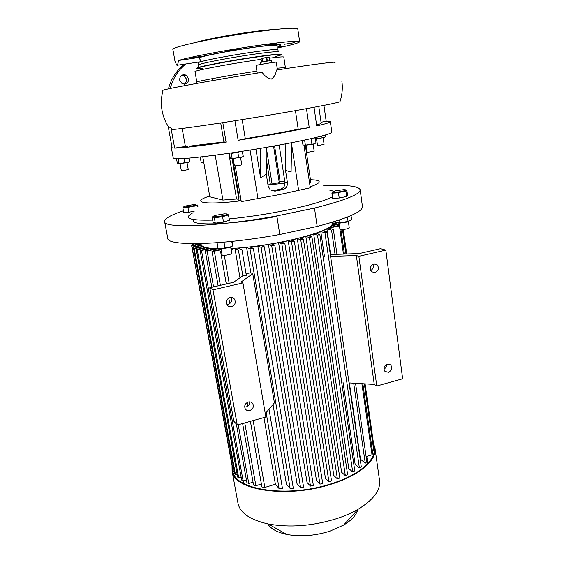 <?xml version="1.0" encoding="UTF-8"?>
<svg xmlns="http://www.w3.org/2000/svg" width="564" height="564" viewBox="0 0 564 564"><rect width="100%" height="100%" fill="white"/><g stroke="black" fill="none" stroke-linecap="round" stroke-linejoin="round"><path stroke-width="0.85" d="M271.665 62.639L271.495 60.609L267.632 61.046L260.11 62.491L260.42 64.451L271.799 62.576L260.427 64.493M268.316 57.175L261.964 58.289M261.562 62.11L261.033 58.726L262.267 58.367L262.81 61.864M263.12 61.807L262.267 58.367M262.57 58.311L266.427 57.641L266.969 61.152M267.357 61.088L266.814 57.577L266.427 57.641M270.008 60.715L269.402 57.274L269.937 60.722M266.814 57.577L269.402 57.274M309.735 138.92L311.145 138.984L312.393 138.321M313.936 137.961L315.234 138.018L314.74 137.771M173.24 157.976L173.247 158.026C171.195 161.191 228.06 154.515 278.778 145.117C311.744 139.104 332.915 133.71 331.808 132.061L330.342 121.69M189.109 162.009L178.795 163.68L178.259 158.752M242.167 119.603L245.291 138.681L238.163 140.302L277.023 133.809L309.234 127.591L298.208 129.219L295.43 110.65M238.163 140.302L234.927 120.752M182.158 128.465L185.394 146.428L174.671 148.113C182.715 147.965 199.853 145.97 226.086 142.135L222.794 122.642M174.671 148.113L170.962 127.838L168.241 126.604L172.161 148.001L171.343 147.662L171.985 147.049M189.025 146.196L223.915 141.931L220.7 122.966M242.146 151.307L243.324 156.418L241.216 157.363L232.121 158.491L231.261 153.387L237.86 152.407L239.073 151.779M238.706 157.518L237.86 152.407M242.28 156.982L231.325 158.844M232.121 158.491L230.232 158.35L229.463 153.211M230.697 153.027L231.261 153.387M233.228 158.837L234.427 165.964L240.779 165.118L241.766 164.751L240.581 157.624M209.646 195.912L204.344 198.013C193.149 203.005 208.821 204.781 240.835 200.812L241.265 201.644L279.695 194.538L310.285 187.784L303.975 145.329M305.357 145.329L310.884 182.588L309.608 183.215M267.858 184.068L272.081 183.998L279.265 182.588L279.095 181.53L284.778 181.234M280.16 181.678L274.562 145.886M279.095 181.53L273.54 146.069M200.213 157.025L201.186 162.524L203.738 162.312M324.758 137.412L315.375 138.991M325.498 134.965L325.752 136.742L324.046 137.545L315.354 138.857M316.538 138.899L317.476 145.35L320.338 145.131L324.088 144.306L323.165 137.849M316.016 138.525L315.868 137.503M322.051 137.63L321.818 136.002M340.099 101.323L339.958 101.746C336.518 103.212 304.511 109.303 262.958 116.212C221.307 123.135 181.361 128.945 172.154 129.544L170.962 127.838M181.707 75.231L184.146 75.773L186.642 79.291L186.536 81.498L184.442 84.191M334.607 62.618C339.161 61.039 315.84 63.908 276.261 70.084C276.085 73.962 274.421 76.965 271.27 79.101C267.414 78.065 264.375 75.802 262.14 72.312C208.483 80.864 156.919 90.451 162.989 90.557C161.17 97.198 160.881 103.931 162.122 110.755C163.207 116.487 165.301 121.817 168.417 126.752M196.878 82.464L196.117 82.584L196.892 82.563M277.46 69.901L276.282 62.167C276.896 61.688 259.447 64.472 256.542 65.318L256.049 65.509L257.247 73.101M188.651 78.699L186.127 75.146C181.975 73.983 179.81 75.625 179.648 80.088L182.031 83.557C186.24 84.854 188.446 83.232 188.651 78.699M170.257 88.463C172.845 78.622 177.907 70.549 185.436 64.247M195.757 83.564L196.117 82.584M168.453 88.851C171.111 78.84 176.335 70.704 184.118 64.444M185.394 146.428L187.424 146.309M245.291 138.681C265.595 135.423 283.234 132.272 298.208 129.219M316.594 124.989C319.774 124.08 321.297 123.438 321.163 123.058L318.773 106.377M314.035 107.273L316.728 125.934C326.034 123.763 330.574 122.332 330.335 121.627L326.168 121.204L321.05 122.261M326.168 121.204L323.919 105.383M309.234 127.591L306.456 108.676M226.086 142.135L223.915 141.931M199.268 62.188L199.832 61.871C200.876 60.792 200.488 59.481 198.676 57.93L197.019 57.768C205 55.399 229.689 50.725 250.698 47.672C277.135 44.006 286.237 43.562 278.01 46.34M175.714 62.505L175.157 62.167L175.51 61.737C176.137 64.345 176.779 65.579 177.434 65.445L178.654 60.475L197.019 57.768M178.654 60.475C188.2 57.302 225.135 50.21 256.613 45.649C284.207 41.736 298.553 40.446 299.667 41.778C299.04 42.913 291.792 44.944 277.911 47.862M172.908 49.554L172.901 49.505C170.624 47.214 214.588 37.598 254.477 32.049C282.19 28.292 296.636 27.291 297.806 29.053L299.653 41.722M277.946 47.496L281.203 46.713L277.996 47.002M294.359 42.681L284.214 44.281L294.359 42.681M277.058 43.548L266.448 45.205L277.058 43.548M237.141 49.399L226.305 51.077L237.141 49.399M200.777 56.463L190.11 58.106L200.777 56.463M194.665 42.66C204.217 39.776 228.328 35.109 248.837 32.247C260.307 30.639 269.021 29.716 274.964 29.469M310.151 186.867C320.472 183.159 321.952 180.854 314.606 179.958L310.454 179.704M284.778 181.248L279.152 181.897M229.174 218.924C248.054 217.077 267.456 214.116 287.379 210.048C309.84 205.282 324.864 200.869 332.443 196.801M334.043 191.238L329.877 190.315M193.078 212.72C182.799 218.219 189.335 220.679 212.691 220.101M347.544 195.264L346.698 196.469L339.204 198.02L332.661 198.331L331.921 193.17L338.471 192.817L342.158 191.541L345.979 191.281L346.832 190.124L347.544 195.264M194.284 211.147L188.806 212.247L183.73 212.445L182.87 207.756L187.946 207.524L191.478 206.346L195.165 206.093L197.203 204.908L197.562 206.875M228.483 214.898L229.4 220.256L223.52 222.103L215.3 223.168L213.1 222.385L212.156 217.055L213.164 216.893L214.355 217.789L222.583 216.71L228.483 214.898L227.116 213.996M317.194 226.439L314.472 208.081L276.846 215.927L279.793 234.497L317.194 226.439C347.903 218.268 362.983 211.606 362.419 206.438L360.177 189.871M314.472 208.081C345.394 200.276 360.615 194.129 360.142 189.631C358.119 185.894 345.859 184.647 323.362 185.894M197.957 206.353L197.492 206.487M183.42 210.753C170.716 215.053 164.448 218.684 164.617 221.652C163.602 228.624 217.908 226.693 276.846 215.927M223.52 222.103L222.583 216.71M226.848 213.925C229.675 214.595 215.504 217.5 213.481 216.654C212.847 216.372 213.643 215.913 215.864 215.286L224.176 213.869L226.848 213.925M215.3 223.168L214.355 217.789M213.262 216.386L212.156 217.055M240.835 200.812L238.262 200.206L238.1 199.275M217.006 198.613L220.602 199.508M229.308 199.536L236.929 199.007M284.989 183.11L268.006 185.02M193.424 220.778C192.803 226.199 234.687 224.451 276.917 216.372M285.842 143.799L285.532 170.462L291.102 171.942L291.581 142.699M279.159 145.047L284.912 182.101L287.379 182.447L285.532 170.462M287.379 182.447C287.647 186.134 286.167 188.51 282.931 189.567L280.519 189.166C283.713 188.129 285.172 185.775 284.912 182.101M260.321 148.36L260.582 177.85L255.943 149.093M266.166 147.366L266.278 174.177L268.203 186.226L270.248 189.864L275.042 191.14L282.931 189.567M260.582 177.85L266.278 174.177M280.519 189.166L272.687 190.724L275.042 191.14M271.834 190.822L272.687 190.724M241.265 201.644L235.294 166.006M270.234 183.716L266.208 158.435M272.081 183.998L266.264 147.345M188.806 212.247L187.946 207.524M191.372 206.17C184.555 207.27 182.602 207.214 185.5 206.001L194.178 204.492C197.203 204.506 196.265 205.063 191.372 206.17M183.92 206.664L182.87 207.756M336.652 190.59L343.469 189.694C347.184 189.687 346.691 190.244 341.995 191.358C335.347 192.761 329.179 192.43 334.861 191.006L336.652 190.59M332.633 191.915L331.921 193.17M339.204 198.02L338.471 192.817M346.698 196.469L345.979 191.281M232.706 158.829L239.016 196.399L238.924 199.05L238.516 199.134M202.765 156.736L209.808 196.808L222.928 200.086L236.542 198.916L238.093 199.275L238.445 196.512L239.016 196.399M228.843 153.302L236.542 198.916M215.18 155.192L222.928 200.086M232.072 158.59L238.445 196.512M167.748 238.191L167.769 238.318C166.958 246.271 221.187 245.368 279.793 234.497M201.151 244.445L201.172 244.557C201.856 247.265 208.483 248.682 221.039 248.802M230.923 248.534C249.274 247.504 268.767 244.79 289.41 240.384C318.026 233.743 332.429 227.955 332.64 223.027L332.52 222.195M347.346 221.997L351.591 219.72L351.012 215.575M347.939 221.462L339.676 222.752L335.481 222.209L335.354 221.321M339.944 222.667L339.556 219.946M348.058 221.412L347.452 217.069M347.269 222.019L340.346 223.048L337.286 222.865M348.355 221.419L349.243 227.814L346.486 228.956C342.87 229.633 340.691 229.703 339.951 229.188L339.944 229.174M232.53 241.343L233.073 244.508L232.551 246.031L229.16 247.42L224.987 247.927L223.986 242.175M219.502 248.618L222.843 248.625L229.012 247.561L232.558 246.031L231.755 241.42M224.987 247.927L222.611 248.52L218.035 248.266L217.062 242.739M230.648 246.919L231.755 253.356C232.227 254.265 223.548 255.957 222.308 255.189L222.131 255.006M193.544 243.676L192.232 244.416L195.715 243.676M200.706 243.592L191.746 245.594L191.725 246.066L200.58 244.184L200.84 245.227L192.077 247.095L233.369 471.469L192.077 247.095M192.402 247.504L201.151 245.636L202.321 246.503L193.572 248.379L194.242 248.724L203.026 246.842L205.113 247.547L196.223 249.45L197.252 249.725L238.734 478.018L237.648 477.095L196.223 249.45M221.067 248.943L216.999 248.886L207.129 251.015L205.282 250.888L214.954 248.809L210.816 248.498L201.503 250.501L200.086 250.296L209.272 248.322L206.212 247.807L197.252 249.725M221.208 249.732L214.341 251.213L211.986 251.191L221.116 249.217M230.944 248.661L232.255 248.59L230.979 248.865M221.448 251.1L220.524 251.128L221.419 250.938M239.996 277.805L234.976 248.541L231.071 249.387M234.976 248.541L238.417 250.014L242.823 275.852M265.27 413.631L274.414 402.844L252.75 273.73L241.131 281.958L242.936 282.952L212.995 289.833L209.78 287.746L233.482 282.324L243.225 275.57L246.306 275.31L241.956 249.676L238.417 250.014M241.956 249.676L238.382 248.167L246.588 247.399L250 248.787L290.115 488.431L293.308 488.234L253.377 248.364L250 248.787M253.377 248.364L250.014 247.025L257.783 246.052L261.069 247.314L300.549 487.557L303.594 487.176L264.312 246.828L261.069 247.314M264.312 246.828L261.047 245.594L268.436 244.466L271.679 245.65L310.489 486.105L313.387 485.562L274.788 245.114L271.679 245.65M274.788 245.114L271.538 243.951L278.581 242.689L281.838 243.817L319.943 484.152L322.7 483.475L284.806 243.239L281.838 243.817M284.806 243.239L281.535 242.125L288.211 240.757L291.532 241.85L294.352 241.23L291.01 240.144L297.313 238.678L300.739 239.749L303.404 239.094L339.845 477.99L337.399 478.921L300.739 239.749M339.472 225.847L328.812 228.18L333.359 229.344L331.554 230.154L326.901 228.949L322.749 230.838L327.021 231.98L324.934 232.742L320.796 231.621L315.925 233.383L319.823 234.476L317.511 235.202L313.704 234.116L308.275 235.773L311.92 236.845L309.417 237.536L305.836 236.464L299.942 238.029L303.404 239.094M339.401 225.36L329.461 227.518L331.752 225.819L339.239 224.197M339.168 223.704L332.379 225.17L333.155 223.83L337.483 222.9M336.44 222.625L333.232 223.316L332.887 222.244L335.411 221.701M294.352 241.23L331.526 480.944L328.925 481.748L325.442 478.321L288.211 240.757M278.581 242.689L316.51 480.655L319.943 484.152M268.436 244.466L307.049 482.481L310.489 486.105M257.783 246.052L297.038 483.729L300.549 487.557M273.018 404.487L286.442 484.293L290.115 488.431M216.999 248.886L217.203 250.063M210.816 248.498L211.021 249.655M206.212 247.807L206.417 248.935M203.026 246.842L203.223 247.948M201.348 246.715L201.151 245.636M209.78 287.746L233.827 421.209L237.247 425.023L265.848 417.029L242.936 282.952M252.75 273.73L250.86 272.8L246.024 273.632M212.995 289.833L237.247 425.023M343.243 229.456L346.712 253.983M365.084 383.88L373.805 445.56M364.337 383.83L373.706 450.009L373.897 448.683L364.718 383.858M346.338 253.997L342.87 229.485M342.475 229.513L345.951 254.011M339.429 225.882L343.448 254.096M361.891 383.682L372.007 454.803L372.719 453.287L362.835 383.739M344.414 254.068L340.924 229.513M330.314 254.554L333.155 254.456L335.164 255.111L336.722 254.329L359.254 253.553L380.545 248.682L385.818 250.12L358.852 256.317L356.349 255.548L330.582 256.401M356.349 255.548L374.249 384.436L349.038 382.9M385.818 250.12L402.64 378.782L376.78 386.016L374.249 384.436M358.852 256.317L376.78 386.016M201.503 250.501L243.112 480.909L241.667 480.07L200.086 250.296M238.241 424.741L248.766 483.496L246.919 482.749L236.379 424.05M211.817 287.28L205.282 250.888M207.129 251.015L213.552 286.886M244.762 422.922L255.887 485.71L253.567 485.089L242.626 423.522M218.148 285.835L211.986 251.191M214.341 251.213L220.383 285.321M224.289 255.358L229.174 283.311M253.144 420.575L264.826 487.451L261.915 486.993L250.395 421.343M247.737 406.193L247.095 402.527M229.738 303.622L228.765 298.067M226.291 283.974L220.524 251.128M311.92 236.845L347.621 474.62L345.344 475.678L309.417 237.536M319.823 234.476L354.784 470.82L352.697 472.012L317.511 235.202M327.021 231.98L361.242 466.541L359.381 467.88L324.934 232.742M333.359 229.344L336.955 254.322M335.164 255.111L331.554 230.154M232.46 467.796L191.725 246.066M192.423 245.453L192.232 244.416M246.588 247.399L250.86 272.8M233.369 471.469L234.264 471.208M330.631 254.54L326.901 228.949M359.381 467.88L355.116 464.179L343.067 382.533M324.469 256.521L320.796 231.621M324.681 256.592L324.272 256.606M352.697 472.012L348.756 468.487L313.704 234.116M345.344 475.678L341.622 472.244L305.836 236.464M337.399 478.921L333.825 475.515L297.313 238.678M269.014 409.21L282.486 488.635L279.109 488.6L275.387 484.236L264.826 487.451M261.393 484.039L255.887 485.71M253.053 482.199L248.766 483.496M246.412 479.922L243.112 480.909M241.166 477.292L238.734 478.018M237.148 474.38L235.505 474.867L234.751 473.873L193.572 248.379M235.505 474.867L194.242 248.724M328.925 481.748L291.532 241.85M366.106 456.6L372.007 454.803M355.539 383.294L366.84 461.704L365.26 463.227L360.474 459.195L349.349 382.914M372.31 450.432L373.706 450.009M331.752 225.819L331.921 226.982M333.155 223.83L333.317 224.973M232.636 468.747L232.869 470.968C234.095 489.665 286.872 498.238 330.631 483.94C359.233 475.198 376.562 459.702 374.129 447.83L373.636 445.842M232.044 466.372L232.1 471.151C233.327 490.053 286.702 498.731 330.962 484.272C359.881 475.424 377.379 459.759 374.919 447.767L373.537 443.664M237.93 502.968L237.987 503.285C240.095 513.036 250.204 519.938 268.302 523.998C289.621 527.855 312.301 526.113 336.327 518.774C344.498 516.116 351.739 512.951 358.048 509.299C373.721 499.711 380.869 489.989 379.487 480.119L374.997 448.317M267.703 523.871C270.84 528.828 277.164 532.346 286.667 534.425C300.302 536.97 314.67 535.906 329.778 531.217L343.61 525.098C351.612 520.276 356.335 515.108 357.773 509.602M365.26 463.227L353.684 383.182M266.145 412.594L279.109 488.6M275.387 484.236L263.959 417.557M372.86 264.312C373.798 266.92 373.107 268.993 370.781 270.53M373.847 263.945L377.062 264.706C379.375 268.041 378.691 270.678 375.011 272.602L371.739 271.806C369.476 268.457 370.181 265.841 373.847 263.945M386.566 364.414C386.643 366.515 385.769 368.088 383.943 369.117M387.32 364.132L390.76 365.028C392.572 368.13 391.79 370.562 388.42 372.325L384.937 371.401C383.16 368.299 383.957 365.874 387.32 364.132M249.76 401.864C249.796 404.36 248.604 406.045 246.207 406.933L244.677 407.074M248.294 402.012C250.219 401.589 251.72 402.132 252.792 403.648C254.054 406.764 253.053 409.062 249.789 410.543C247.836 410.98 246.327 410.416 245.248 408.865C244.036 405.756 245.051 403.471 248.294 402.012M231.296 297.468C232.453 300.718 231.409 303.002 228.152 304.327L226.756 304.433M230.006 297.58C231.832 297.235 233.32 297.764 234.462 299.167C236.097 302.572 235.139 305.061 231.592 306.619C229.731 306.978 228.23 306.428 227.081 304.969C225.508 301.571 226.481 299.11 230.006 297.58M189.532 161.713L188.891 158.153M184.9 162.777L184.132 158.512M188.757 162.249L178.344 163.983M178.795 163.68L177.392 163.511L176.525 158.752M180.12 163.976L181.347 170.695L183.801 170.525L188.27 169.517L187.058 162.806M314.86 143.601L311.518 144.532L304.116 145.343M315.847 143.059L313.88 143.926L304.948 145.174L302.946 144.913L302.297 140.528M305.97 145.343L307.246 152.379L314.176 151.18L313.161 144.201M305.328 144.955L304.602 140.041M311.871 143.982L311.145 138.984M315.96 142.988L315.234 138.018M196.956 83.345L196.822 82.034C195.609 81.505 226.728 75.773 254.66 71.459L256.93 71.106M261.125 59.305L252.926 60.51C224.951 64.705 193.713 70.768 195.017 71.635L195.017 71.649M202.264 68.477C193.812 69.189 194.763 68.371 205.099 66.023C215.54 63.732 235.019 60.27 251.854 57.747C278.151 53.763 289.156 53.354 275.627 56.456M280.59 54.377C279.258 53.806 269.578 54.842 251.544 57.5C225.558 61.363 196.427 67.081 197.203 68.061M198.62 64.994L198.613 64.98C197.456 64.021 225.431 58.437 250.472 54.743C268.168 52.163 277.439 51.225 278.278 51.93M278.271 51.902L277.946 49.78C277.1 49.026 267.822 49.935 250.113 52.494C228.843 55.624 204.105 60.376 199.459 62.16L198.246 62.858M277.199 68.195L285.37 67.532M285.363 67.511L283.798 57.091C283.685 56.626 278.954 56.978 269.62 58.155M298.603 190.251L291.56 143.89M257.945 198.415L250.063 150.052M173.247 158.026L171.343 147.662M232.84 158.879L232.023 158.569M315.889 138.963L315.487 138.815M196.822 82.034L195.017 71.635M186.127 75.146L184.146 75.773M339.958 101.746C341.96 95.767 342.679 89.605 342.115 83.246L341.89 81.315M198.676 57.93C205.374 55.286 230.098 50.845 250.465 47.834C263.247 45.832 276.057 44.866 276.36 45.247L278.01 46.29L277.946 49.752M177.766 65.163L199.832 61.871M175.157 62.167L172.901 49.505M198.754 67.095L198.147 62.35M212.543 80.581L212.212 78.636M238.924 199.05L238.353 199.162M167.769 238.318L164.617 221.652M201.172 244.557L200.995 243.585M340.346 223.048L339.676 222.752M339.056 222.893L339.951 229.188M221.032 248.717L222.131 255.02M243.74 483.503L243.26 480.866M200.721 245.248L200.615 244.663M374.207 448.38L374.129 447.83M237.987 503.285L232.1 471.151M286.667 534.425L268.302 523.998M343.61 525.098L358.048 509.299M367.82 463.573L366.783 456.396M374.376 263.853L377.062 264.706M389.012 364.069L390.76 365.028M251.516 402.4L252.792 403.648M231.874 297.545L234.462 299.167M179.556 164.032L178.732 163.743M305.505 145.385L304.948 145.174"/></g></svg>
